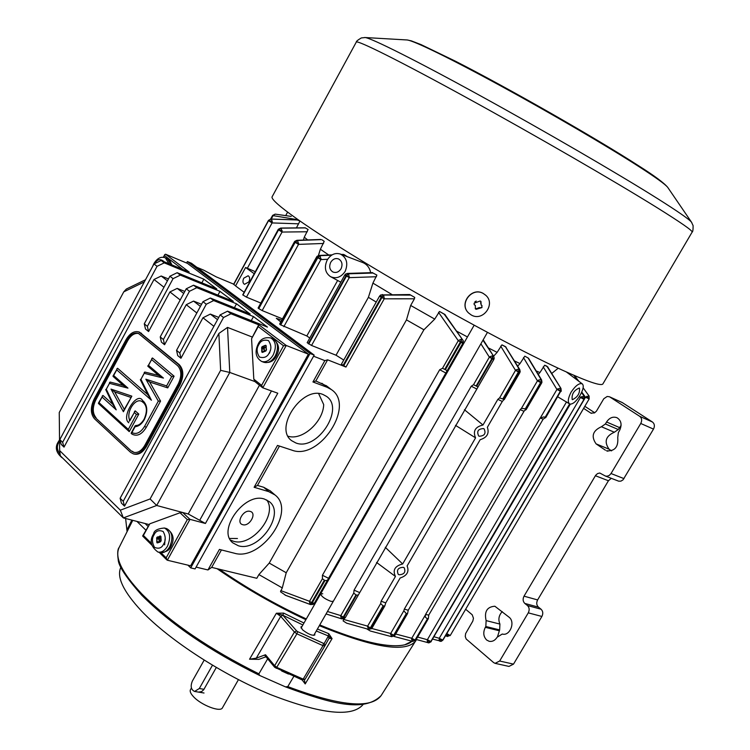 <?xml version="1.0" encoding="UTF-8"?>
<svg xmlns="http://www.w3.org/2000/svg" width="750" height="750" viewBox="0 0 750 750"><rect width="100%" height="100%" fill="white"/><g stroke="black" fill="none" stroke-linecap="round" stroke-linejoin="round"><path stroke-width="1.12" d="M299.419 220.809L297.253 219.994L299.419 220.809M296.428 227.878L299.756 221.428M305.316 227.906L308.1 229.472L305.316 227.906L281.212 228.169L282.056 232.059L278.147 229.584L281.212 228.169L278.541 229.866L282.206 230.7M307.659 239.916L304.275 237.216L308.1 229.472M321.984 239.794L324.216 241.35L321.984 239.794M328.762 255.009L320.381 249.253L324.216 241.35M344.109 254.625L347.119 256.556L344.109 254.625M340.387 254.062C346.725 257.616 348.319 263.4 345.178 271.397C341.025 277.359 336.103 279.094 330.422 276.591C325.078 272.728 324.009 267.206 327.216 260.025C330.731 254.466 335.128 252.478 340.387 254.062L362.944 262.622C367.05 264.403 369.628 267.75 370.688 272.662M373.041 273.038L376.884 275.081L373.041 273.038L348.544 273.806L349.256 277.65L344.775 275.006L307.172 342.694L311.541 345.459L336.038 355.219L368.409 297.328L376.228 302.072M391.828 294.459L372.909 283.116L376.884 275.081M409.922 294.637L414.731 297.422L409.922 294.637M410.25 295.097L383.663 295.059L384.234 298.819L414.422 298.8L414.731 297.422M414.422 298.8L410.672 305.456L434.738 319.106L439.519 311.475L444.825 314.428L462.703 339.909M456.806 331.238L467.447 336.956M488.372 347.916L497.119 352.369L501.928 344.859L505.491 346.659L519.769 369.506L519.056 368.934L518.85 372.159L520.2 371.625L519.769 369.506M514.566 360.984L520.012 363.581L524.803 356.156L528.497 358.191L524.803 356.156M373.556 643.041C358.256 639.694 340.331 633.666 319.753 624.938C360.178 641.719 388.491 648.347 404.7 644.831L412.022 641.222C406.294 646.584 393.469 647.194 373.556 643.041M306.3 618.956C275.719 604.725 246.703 588.141 219.272 569.222C246.703 588.141 275.719 604.725 306.3 618.956M343.828 618.816L343.116 620.897L346.641 623.166L368.522 629.325M314.7 604.256L313.847 603.862M434.738 319.106L423.909 329.775L286.219 572.756L282.281 587.916L280.519 591.797L285.787 595.388M282.281 587.916L258.9 574.584L256.809 578.288L211.678 567.384L221.438 549.928M428.812 642.872L430.997 641.606L428.119 642.788L427.2 640.988L430.763 641.606L569.634 403.922C567.488 402.15 567.975 398.222 571.116 392.128C575.597 385.538 579.338 382.781 582.319 383.888C584.053 385.688 583.312 389.475 580.116 395.231C576.384 401.241 573.047 404.194 570.112 404.1L431.044 641.541L570.309 404.137M557.869 396.881L569.466 403.819M551.812 373.406L558.188 368.212M288.075 436.219C302.081 440.916 323.306 421.959 323.691 404.578L318.647 393.619M295.941 442.997C317.025 451.416 345.159 408.591 326.475 396.366L323.091 394.537C302.475 385.266 273.394 428.316 291.788 440.766L295.941 442.997M280.772 321.938L276.328 318.309L281.747 320.156M230.522 540.122L233.484 541.256C251.888 547.247 278.044 514.716 266.728 499.959M238.369 545.775C258.675 552.319 285.769 513.806 269.353 501.666L264.516 499.097C244.669 491.794 216.656 530.484 232.809 542.85L238.369 545.775M243.759 278.184L248.138 275.756C249.9 276.966 250.134 279.009 248.85 281.906L244.481 284.334C242.719 283.134 242.475 281.081 243.759 278.184M579.263 388.012L579.469 388.106C580.003 393.291 577.659 397.144 572.438 399.675L572.203 399.562C571.509 394.228 573.862 390.375 579.263 388.012M403.369 567.319L404.194 567.797C405.938 572.128 404.222 574.453 399.056 574.781L398.212 574.284C396.412 569.897 398.137 567.572 403.369 567.319M483.609 428.578L484.088 428.85C486.216 433.463 484.584 435.928 479.175 436.247L478.688 435.966C476.494 431.297 478.134 428.831 483.609 428.578M330.741 262.284C332.906 258.956 335.559 257.869 338.7 259.022C342.056 261.178 342.844 264.441 341.044 268.809C338.822 272.1 336.131 273.169 332.953 271.997C329.606 269.878 328.866 266.634 330.741 262.284M250.191 511.406C257.269 513.038 249.506 526.894 242.756 524.691C235.603 523.125 243.422 509.119 250.191 511.406M536.184 370.95L539.925 372.562L544.65 365.222L546.863 366.159L560.991 388.491M243.956 292.144L235.566 285.919L245.606 267.497L254.081 273.628M235.622 285.806L233.653 284.363L268.444 220.509M233.7 284.156L216.291 276.9L203.737 270.169L196.856 267.291M313.575 356.203L324.853 360.628L327.628 359.831L345.966 367.05L384.234 298.819L381.928 297.525L384.366 298.266M343.041 365.494L381.253 297.328L379.566 296.119L341.428 364.191L345.966 367.05M343.744 360.038L336.038 355.219M309.769 338.006L306.825 335.972L280.303 324.703L317.334 257.597L316.603 256.988L317.175 256.256L317.334 257.597M316.603 256.988L279.619 324.019L280.303 324.703M282.469 318.863L262.153 310.575L258.478 308.428L294.816 242.222L294.413 241.847L294.769 241.322L294.816 242.222M294.413 241.847L258.103 307.997L258.478 308.428M260.822 303.047L246.459 297.131L242.738 294.881L278.316 229.781M278.147 229.584L242.738 294.881M196.088 567.112L207.956 569.953L211.678 567.384M324.853 360.628L312.938 381.966L327.141 387.3L331.397 389.597C355.688 405.403 319.369 460.922 291.928 450.159L277.5 445.425L254.119 487.284L268.706 491.625L274.941 494.925C296.634 510.9 261.094 561.638 234.225 553.172L219.422 549.422L207.956 569.953M446.775 633.581L447.3 636.459L450.309 635.344L446.606 635.072M583.125 387.825L588.928 395.841L585.497 397.266L581.747 392.053M434.062 636.759L439.228 638.316L439.866 641.287L441.3 641.287L442.706 640.153L439.05 639.684M581.569 392.447L583.978 396.084L580.444 397.472L579.562 396.141M545.588 417.581L543.169 419.137L428.756 615.094L428.334 618.694L427.013 618.591L425.231 616.969L425.559 614.503L540.206 418.012L543.919 416.897L545.766 417.609L560.597 391.425L545.363 417.506M547.894 366.984L544.65 365.222M557.869 388.744L560.363 391.209L560.559 388.069L556.941 389.456L543.234 366.863M539.925 372.562L538.256 374.391M395.681 634.003L411.769 638.259L415.322 640.181L412.809 641.428L415.012 640.134L411.609 639.384L411.769 638.259L425.278 615.112M524.334 410.738L408.244 610.266L407.541 613.612L406.294 613.575L403.828 610.819L404.316 609.113L520.191 409.659L521.419 408.431L524.016 408.591L526.2 409.566L524.334 410.738M521.419 408.431L537.441 380.859L538.209 380.231L540.637 382.538L537.441 380.859L523.472 357.591M520.012 363.581L517.706 366.131M371.709 628.462L390.656 633.488L394.041 635.4L391.528 636.647L390.656 633.488L403.828 610.819M501.928 344.859L506.109 347.194M464.438 409.725L482.991 425.016L497.831 399.347L499.603 397.894L504.084 399.441L502.294 401.466L487.359 427.294C489.45 433.444 487.059 437.578 480.178 439.688L407.119 565.941C409.369 571.688 407.044 575.709 400.144 577.997L385.734 602.906L384.806 605.962L383.091 605.859L380.672 603.572L381.131 601.209L385.734 602.906M499.603 397.894L515.513 370.369L516.141 369.834L518.428 371.953L515.513 370.369L500.709 346.116M497.119 352.369L493.622 356.203M353.747 593.081L354.056 590.147L471.244 386.222L473.522 384.703L478.05 386.944L358.275 595.116L355.969 594.966L353.747 593.081L340.791 615.609L343.697 617.4L341.522 618.769L326.053 613.959L341.672 618.834M473.522 384.703L489.347 357.15L489.844 356.709L491.925 358.584L489.347 357.15L480.9 343.8M463.425 343.988L460.912 346.659M319.978 593.344L318.9 596.916M327.459 611.494L340.791 615.609L340.659 616.247L343.2 617.184L341.522 618.769L340.659 616.247M439.519 311.475L445.284 314.831M322.406 578.756L322.425 575.259L439.688 369.722L442.509 368.297L446.391 370.238L446.916 371.156L327.375 580.388L324.956 580.584L322.406 578.756L309.534 601.294L312.113 602.953L310.162 604.416L285.056 595.106M442.509 368.297L458.269 340.697L460.416 341.925L458.269 340.697L438.553 312.366M280.772 590.588L309.534 601.294L311.531 602.663L310.162 604.416L309.422 601.763M410.672 305.456L406.481 319.884L423.909 329.775M406.481 319.884L269.241 563.072L258.9 574.584M326.616 385.941L315.816 380.991L327.628 359.831M270.356 490.959L263.691 487.275L257.475 485.419L279.459 446.072M372.909 283.116L368.409 297.328M376.481 276.731L349.256 277.65L311.541 345.459M306.825 335.972L337.641 280.472M327.647 259.284L320.897 259.584L317.419 257.494L320.1 255.694L320.897 259.584L283.819 326.691M320.381 249.253L318.375 255.553M323.578 243.459L298.509 244.378L294.872 242.137L297.666 240.469L298.509 244.378L262.153 310.575M304.275 237.216L303.412 240.066M307.275 231.759L282.056 232.059L246.459 297.131M298.65 223.819L272.081 222.928L268.416 220.584M297.253 219.994L271.294 219.084L272.259 221.381L272.081 222.928L247.35 268.247L255.178 271.622M298.059 219.769L272.55 215.541M379.566 296.119L380.709 294.956L381.384 297.206L383.663 295.059L381.928 297.525L381.253 297.328M315.816 380.991L312.938 381.966M254.119 487.284L257.475 485.419M286.219 572.756L269.241 563.072M367.013 629.006L370.247 630.984L391.528 636.647L393.675 635.297L390.506 634.444M578.878 381.309L574.434 375.544L578.859 381.3M589.181 398.916L585.497 397.266L446.812 633.591L450.197 635.513M586.753 396.281L589.125 398.981L450.422 635.184L589.144 398.981L589.106 396.084M573.787 375.272L577.641 380.381L573.797 375.272M447.647 636.478L445.453 635.822M581.606 396.581L584.072 399.244L584.316 396.637M584.363 398.953L443.044 639.825M441.272 641.297L432.694 639.103M583.978 396.084L583.987 399.384L580.444 397.472L439.228 638.316L442.884 640.097L441.384 641.259L443.025 639.966L584.241 399.319L584.166 396.291L581.587 392.409M417.619 637.031L427.369 639.731L430.819 641.494M547.716 366.966L560.972 388.463L561.253 391.003L560.597 391.425M427.828 618.787L415.884 640.012L428.334 618.694M412.5 641.344L393.825 636.384L412.809 641.419L411.609 639.384M560.559 388.069L560.644 391.331L556.941 389.456L540.609 417.45M538.209 380.231L541.031 379.453L541.603 379.95M391.809 636.703L394.941 635.278L407.541 613.612M526.209 409.566L541.631 383.044L540.938 382.819L525.544 409.294M505.641 347.044L519.056 368.934L516.141 369.834M504.244 399.6L519.825 372.675L518.428 371.953L519.056 368.934M455.466 425.325L475.566 437.859C472.716 431.128 475.191 426.844 482.991 425.016M475.566 437.859L402.666 563.972C394.847 565.988 392.438 570.15 395.447 576.45L381.131 601.209M482.953 340.209L493.716 356.353M478.05 386.944L493.8 359.569L492.375 358.997L476.803 386.072M356.512 595.2L343.819 617.278L345.403 617.494L358.275 595.116M489.844 356.709L492.825 355.669L492.422 358.837L494.203 358.209L493.697 356.316L483.188 339.816M444.413 314.466L462.675 339.881M446.916 371.156L462.863 343.247L460.959 342.431L445.378 369.713M324.956 580.584L312.253 602.822L314.316 603.244L327.375 580.388M458.606 340.359L461.616 339.159L460.997 342.234L463.256 341.522C463.612 340.969 463.069 340.172 461.616 339.159L460.416 341.925L460.959 342.431M382.284 294.534L383.663 295.059M347.381 273.422L348.544 273.806L346.481 276.047L349.397 276.881M319.144 255.422L320.1 255.694L317.775 257.738L321.038 258.609M320.972 239.456L296.944 240.291L297.666 240.469L295.144 242.334L298.65 243.206M280.65 228.056L281.212 228.169M247.35 268.247L245.606 267.497M270.525 219.094L268.538 220.641L272.259 221.381M291.244 216.422L275.203 214.134L273.113 215.55L271.275 219.037M273.113 215.55L275.203 214.134L288.075 215.944M395.447 576.45L376.566 562.463M343.509 619.369L367.631 626.128L371.409 628.762L372.075 627.966L371.484 627.009M450.422 635.184L589.031 399.131M588.928 395.841L589.125 398.981L589.012 395.944L583.134 387.816M450.094 635.653L450.422 635.175M427.2 640.988L427.369 639.731L566.559 401.869M416.203 639.469L428.775 642.872M412.884 641.438L415.378 640.097M540.938 382.819L541.031 379.453L540.984 382.706L541.95 382.266L541.594 379.931L528.497 358.191M385.284 547.294L402.666 563.972M383.559 606.028L370.903 627.891L372.075 627.966L384.806 605.962M341.766 618.862L344.494 618.478L343.819 617.278M492.825 355.669L491.925 358.584L492.375 358.997M310.481 604.556L313.097 604.416L312.253 602.822M372.534 272.616L347.419 273.422L345.6 274.05L346.041 275.775L348.544 273.806M268.612 220.266L271.294 219.084M233.634 284.278L268.472 220.369L270.966 219.028L297.272 219.966M270.572 219.047L272.578 215.503M275.147 214.134L272.644 215.391M346.641 623.166L368.447 629.306L367.631 626.128L380.672 603.572M368.653 629.363L370.378 627.844L367.491 626.925M370.903 627.891L368.447 629.306M416.503 639.553L381.112 695.625C370.884 709.153 339.769 706.144 287.784 686.606L285.45 686.859L259.584 675.441L258.891 673.837C209.662 649.359 170.625 622.697 141.769 593.859C121.903 572.85 114.375 557.372 119.166 547.425L132.759 520.341M120.9 567.225C116.353 576.825 123.291 591.497 141.722 611.241C169.331 640.209 222.647 674.878 270.703 694.669C321.6 714.328 352.444 717.553 363.244 704.344M415.847 640.791C406.2 653.016 374.025 647.981 319.331 625.678M305.887 619.678C274.575 605.034 244.959 588.038 217.041 568.678M267.666 658.847L258.891 673.837M265.95 656.775L258.881 659.363L249.544 659.222L276.375 613.237L283.669 613.106L303.975 623.016M316.294 630.975L328.397 635.972L329.034 638.344L332.062 638.616L328.397 635.972L328.734 633.675L332.062 638.616L305.203 683.934L302.194 679.959M287.784 686.606L293.812 676.406M314.672 633.806L314.85 634.969C312.197 635.85 308.081 634.116 302.503 629.775L300.909 626.916L301.997 626.484M328.369 636.009L324.206 643.453L324.9 645.797L305.091 679.275L303.188 679.134L277.116 667.528L274.641 665.719L294.422 632.006L296.625 630.928L282.816 615.188L283.669 613.106M282.9 615.281L280.706 616.35L256.275 658.144L249.544 659.222M305.203 683.934L304.434 679.931M302.859 624.975L282.816 615.188L276.375 613.237L280.706 616.35L294.413 632.025L296.906 633.825L297.628 631.631L296.625 630.928M256.275 658.144L265.519 654.741L264.872 655.472L274.641 667.238M127.078 531.656L125.616 518.494M275.156 667.575L274.641 665.719L265.519 654.741M113.934 508.65L113.428 508.125M301.978 679.772L305.091 679.275L324.872 645.844L322.997 645.656L296.906 633.825L276.159 668.288M216.291 667.509L203.709 689.738L201.553 691.631L198.553 692.1M191.419 687.984L190.463 689.681C189.666 691.275 190.622 693.562 193.35 696.534C200.972 705.112 220.566 712.631 222.459 707.784L238.425 679.669M203.981 689.306L199.322 688.519L194.588 691.444C191.034 689.738 190.284 686.297 192.328 681.141L204.15 660.15M199.322 688.519L212.466 665.241M331.219 601.425L333.328 601.256L331.219 601.425C325.069 599.128 321.534 596.625 320.606 593.916C321.534 596.625 325.069 599.128 331.219 601.425M281.634 670.95L288.478 674.062M301.088 628.078L320.606 593.916L322.744 593.756M272.147 196.734C269.306 200.756 308.034 228.544 372.825 267.431C437.466 306.262 517.594 349.584 561.984 369.975C587.766 381.75 601.416 386.381 602.916 383.878L692.128 232.116C692.85 230.841 681.038 222.628 656.709 207.45C614.738 181.341 534.525 134.953 467.334 98.072C400.003 61.097 356.944 39.675 356.288 42.103L272.147 196.734M485.766 295.303L483.3 293.484C472.041 286.547 458.738 303.459 468.216 312.609M471.206 314.944L468.591 312.994C458.634 304.012 471.947 286.528 483.403 293.578L485.466 295.031C496.266 303.684 483.009 322.144 471.206 314.944M481.875 305.447L481.969 307.594L476.137 309.319L475.369 308.85L475.341 305.438L474.291 304.762L474.066 303.253L480.197 300.994L480.956 301.444L481.144 305.025L481.875 305.447M479.841 307.856L481.734 307.359L481.988 305.522M480.928 303.525L481.144 305.025M480.628 303.234L480.862 301.369M474.141 304.584L475.097 305.259M475.238 308.691L478.172 308.353M479.541 307.556L477.881 308.053M167.344 560.222L189.975 519.347L187.312 519.609L166.144 557.85L167.344 560.222L190.631 565.8L308.391 354.169L187.444 263.363L165.581 254.222L164.784 254.559L164.588 255.619L182.831 269.447M259.462 385.209L188.222 513.984L182.672 512.494L189.975 519.347L205.434 523.472L277.791 393.225L262.8 387.825L286.247 345.478L308.391 354.169M136.941 521.419L145.856 530.138M259.191 325.022L258.45 325.341L258.244 326.597L283.528 345.759L286.247 345.478L259.191 325.022L230.963 313.772L227.55 311.175L267.431 327.084L253.491 316.584L213.666 300.572L210.347 298.031L250.153 314.072L236.541 303.816L196.8 287.691L193.556 285.216L233.287 301.359L219.994 291.356L180.338 275.128L177.169 272.709L216.816 288.956L203.841 279.178L164.269 262.856L161.184 260.503L189.159 272.062L165.581 254.222M188.222 513.984L205.434 523.472M262.8 387.825L261.6 385.378L283.528 345.759M271.462 390.947L199.697 520.312M143.034 536.278L142.678 535.903L143.391 535.462L151.622 543.562M153.975 263.944L157.05 266.316L62.634 442.322L64.013 447.122L61.2 444.384L59.822 439.584L153.975 263.944L161.184 260.503M157.05 266.316L164.269 262.856M201.862 282.825L203.841 279.178M64.013 447.122L154.003 279.488L161.213 276.009L168.45 278.934M169.913 276.225L173.062 278.653L147.366 326.363L148.575 331.547L145.5 329.016L144.281 323.831L169.913 276.225L177.169 272.709M173.062 278.653L180.338 275.128M217.941 295.125L219.994 291.356M148.575 331.547L169.931 291.938L177.188 288.394L184.809 291.45M196.8 287.691L189.469 291.291L163.378 339.516L164.569 344.738L161.419 342.141L160.219 336.928L186.244 288.797L193.556 285.216M189.469 291.291L186.244 288.797M234.403 307.725L236.541 303.816M164.569 344.738L186.253 304.697L193.556 301.088L201.572 304.266M202.969 301.688L206.287 304.237L179.784 353.006L180.956 358.256L177.722 355.594L176.55 350.344L202.969 301.688L210.347 298.031M206.287 304.237L213.666 300.572M251.269 320.634L253.491 316.584M180.956 358.256L202.969 317.775L210.338 314.091L218.756 317.4M220.125 314.897L223.519 317.522L123.216 501.262L124.519 506.156L121.425 503.147L120.122 498.253L220.125 314.897L227.55 311.175M223.519 317.522L230.963 313.772M124.519 506.156L218.869 333.45L227.531 327.413L252.056 336.966M144.356 281.887L123.75 291.863L59.25 412.538L59.644 450.581L60.328 455.784L123.356 517.913L156.684 505.481L182.672 512.494L180.028 512.756L149.803 523.8L142.678 535.903M258.45 325.341L251.569 338.728L253.809 379.163L255 381.6M59.644 450.581L120.347 510.188L150.094 498.956L156.684 505.481L229.781 372.459L254.878 381.553M120.347 510.188L123.356 517.913L148.95 524.513M62.634 442.322L59.822 439.584M139.575 332.203L179.241 364.641C183.713 369.534 183.975 376.284 180.019 384.881L146.447 446.466C142.791 452.55 138.656 455.081 134.016 454.059L133.322 453.853M213.9 326.316L202.969 317.775M196.838 312.984L186.253 304.697M180.197 299.972L169.931 291.938M163.969 287.269L154.003 279.488M150.094 498.956L220.631 370.35L218.869 333.45M145.5 279.75L126.328 289.05L123.75 291.863M167.428 280.828L161.213 276.009M147.366 326.363L144.281 323.831M183.722 293.456L177.188 288.394M160.219 336.928L163.378 339.516M200.419 306.403L193.556 301.088M179.784 353.006L176.55 350.344M217.528 319.659L210.338 314.091M123.216 501.262L120.122 498.253M220.631 370.35L229.781 372.459L227.531 327.413M146.447 446.466L145.528 446.194L179.119 384.572L180.019 384.881M145.528 446.194C141.881 452.278 137.737 454.809 133.106 453.788L130.509 452.259L94.463 418.744C90.469 413.869 90.347 407.344 94.097 399.159L126.056 339.694C129.881 333.272 134.156 330.694 138.891 331.95L178.341 364.312C182.822 369.216 183.075 375.966 179.119 384.572M144.75 445.472C141.459 450.947 137.728 453.225 133.556 452.306L131.231 450.938L95.156 417.459C91.556 413.072 91.453 407.194 94.828 399.825L126.806 340.331C130.247 334.556 134.091 332.231 138.347 333.356L177.609 365.663C181.631 370.069 181.866 376.144 178.303 383.888L144.75 445.472M131.231 450.938L95.156 417.459M132.15 451.209L134.119 452.456M138.694 333.506C134.578 332.803 130.912 335.184 127.697 340.65L95.728 400.116C92.353 407.475 92.466 413.353 96.066 417.741M140.569 379.95L144.844 372.047L158.606 375.431L147.881 366.291L152.456 357.966L174.103 376.2L167.737 387.9L149.691 382.022L160.556 401.091L146.269 427.35C141.9 434.381 137.213 436.678 132.225 434.241L131.166 433.134L135.169 425.756L136.041 425.475M143.812 403.041L142.791 402.15L142.678 400.622L143.803 401.616C147.562 406.059 147.741 412.05 144.338 419.569C141.741 424.031 138.666 426.403 135.113 426.656L135.169 425.756M142.716 402.075L142.322 401.784C135.872 396.741 125.756 411.656 129.703 420.319M129.863 420.703L135.197 410.869L138.797 414.094L129.262 431.653L128.306 429.403L99.056 402.684L102.094 397.041L116.212 409.847L106.284 389.25L109.463 383.344L127.95 388.125L113.662 375.534L116.719 369.862L151.416 400.228L140.934 379.359L144.188 373.331L163.444 378.084L148.5 365.372L151.622 359.587L171.703 376.537L166.603 385.912L145.856 379.191L158.334 401.119L144.591 426.375C140.634 432.684 136.397 434.747 131.897 432.581L135.113 426.656M128.972 431.391L98.475 403.519L99.056 402.684M98.409 403.163L102.956 395.419L112.828 404.353M105.966 389.822L110.138 382.069L123.347 385.472M127.95 388.125L123.394 385.519L113.081 376.416L113.662 375.534M113.006 376.022L117.562 368.259L147.853 394.706M131.166 433.134L131.897 432.581M160.556 401.091L158.334 401.119M149.691 382.022L145.856 379.191M167.737 387.9L166.603 385.912M174.103 376.2L171.703 376.537M151.847 358.397L151.622 359.587M147.797 365.887L148.5 365.372M158.625 375.431L163.444 378.084M144.291 372.366L144.188 373.331M140.363 379.641L140.934 379.359M148.059 394.894L151.416 400.228M116.944 368.709L116.719 369.862M109.575 382.406L109.463 383.344M105.75 389.513L106.284 389.25M113.072 404.569L116.212 409.847M102.328 395.878L102.094 397.041M138.797 414.094L136.434 414.413L128.306 429.403M134.578 411.319L134.344 412.547L136.434 414.413M129.159 421.322L134.344 412.547M124.472 409.697L123.403 411.75L111.019 389.109L114.722 391.913L130.772 397.359M111.019 389.109L131.841 396.159L123.787 410.287M124.284 409.359L114.722 391.913M187.912 565.153L190.716 567.881L195.084 568.922L314.184 355.116L191.475 263.269L187.369 261.553L186.591 263.006M314.184 355.116L310.031 353.484L187.369 261.553M190.716 567.881L310.031 353.484M165.056 538.987L164.625 544.894M160.978 541.059L157.191 542.906L156.666 537.806L160.444 535.95L160.688 541.584M160.678 538.078L159.844 537.647M159.853 537.928L159.244 538.688L159.488 541.697M269.55 353.119L270.394 350.128M261.966 346.819L266.062 345.562L266.334 350.184L265.106 351.319L262.284 352.406L261.722 351.028L261.966 346.819L264.769 345.516M265.884 347.766L264.666 347.391L265.941 347.259M264.759 347.766L264.113 348.572L264.544 351.047M499.922 624.075L486.122 620.606C484.106 611.597 487.022 606.806 494.869 606.234L509.025 617.166C515.672 621.994 509.897 636.431 502.275 634.031L497.147 637.209C494.991 640.528 492.3 641.887 489.094 641.278L486.638 640.003C483.347 636.534 482.916 632.306 485.334 627.328L485.822 626.503L499.641 629.906L499.922 624.075C498.028 619.481 498.806 615.328 502.247 611.616M611.559 450.881L609.094 449.203C603.9 441.806 605.644 436.144 614.334 432.234L618.281 429.525L621.094 425.419M605.391 476.034L618.703 481.181L620.944 481.125L623.034 479.85L653.494 429.103C654.938 426.141 654.591 423.778 652.463 422.016L622.153 402.497M495.206 663.366L508.969 666.422L513.506 664.125L541.894 616.462C543.291 613.594 543.019 611.175 541.059 609.216L538.453 607.134C536.503 605.184 536.231 602.784 537.619 599.925L608.428 480.75L611.287 478.322M594.731 412.762L584.841 406.312M497.606 636.441L499.641 629.906M618.281 429.525L605.391 423.994L606.572 421.988C609.469 417.75 612.938 416.316 616.969 417.703C621.347 420.534 622.2 424.828 619.528 430.575L618.337 432.591L617.747 437.644C618.506 447.019 614.756 451.397 606.497 450.787L607.884 451.209M605.391 423.994L601.416 426.741L614.334 432.234M609.094 449.203L596.109 443.888C590.916 436.425 592.678 430.706 601.416 426.741M596.109 443.888L605.409 450.197M622.266 402.553L609.441 396.759L607.172 396.478L603.787 398.747L596.438 411.15L594.497 412.903L590.906 413.147L583.631 408.366M609.441 396.759L622.678 402.778M652.463 422.016L639.731 416.334L609.862 396.994M639.731 416.334C641.869 418.106 642.216 420.487 640.753 423.478L653.494 429.103M624 478.622L611.025 473.541L640.753 423.478M611.025 473.541L609.263 475.434L607.041 476.25L605.278 475.988L599.784 473.016L597.544 473.588L595.669 475.284L524.016 596.175C522.609 599.062 522.881 601.481 524.831 603.45L527.447 605.541C529.406 607.519 529.678 609.956 528.272 612.853L541.894 616.462M513.506 664.125L499.659 661.022L528.272 612.853M499.659 661.022L495.103 663.347L493.603 662.569L466.153 638.991L465.253 636.459L465.619 633.591L472.838 621.066L473.456 618.234L472.2 614.766L465.647 609.253M486.122 620.606L485.822 626.503M268.463 220.791L233.737 284.494M263.691 487.275L268.706 491.625M321.872 383.269L327.141 387.3M442.772 640.022L583.987 399.384M543.169 419.137L540.206 418.012M425.559 614.503L428.756 615.094M415.059 640.031L427.5 618.731M545.072 417.394L560.297 391.312M528.178 358.106L541.031 379.453M406.688 613.688L394.116 635.306M523.931 411.291L520.191 409.659M404.316 609.113L408.244 610.266M393.712 635.212L406.294 613.575M525.159 409.125L540.572 382.631M518.803 372.3L503.297 399.094M502.838 398.878L518.381 372.028M502.294 401.466L497.831 399.347M343.228 617.119L355.969 594.966M476.269 385.8L491.887 358.641M476.447 388.847L471.244 386.222M354.056 590.147L359.325 592.434M311.55 602.625L324.319 580.266M444.741 369.375L460.387 341.962M445.688 372.928L439.688 369.722M322.425 575.259L328.406 578.222M381.9 297.581L343.631 365.85M346.453 276.131L308.738 343.969M317.738 257.831L280.678 324.966M343.697 254.7L342.244 254.766M331.566 255.206L320.1 255.694M295.097 242.447L258.759 308.653M321.131 239.644L297.666 240.469M278.484 230.006L242.925 295.069M308.269 343.659L345.938 275.887M370.406 627.769L383.091 605.859M259.359 675.328C210.047 650.981 170.906 624.338 141.956 595.388M229.631 538.444L237.45 538.509M317.428 629.016L328.734 633.675M126.966 529.828L131.859 520.106M274.659 667.256L302.147 679.941L303.188 679.134L322.997 645.656L323.466 643.359L297.628 631.631M324.206 643.453L323.466 643.359M691.781 222.6L691.481 222.159C689.156 219.262 677.784 211.369 657.356 198.497C618.084 173.784 544.763 131.166 480.806 96.009C416.756 60.797 371.709 38.25 365.156 37.538L364.622 37.5M668.044 187.838L667.725 187.369C665.447 184.453 656.109 177.703 639.722 167.119C608.25 146.822 551.147 113.409 500.887 85.987C450.562 58.519 413.841 40.659 407.213 39.975L406.641 39.938M144 403.2L143.803 401.616M166.144 557.85L160.95 552.741M147.956 526.312L145.087 523.509M163.659 257.362L164.588 255.619M187.312 519.609L180.028 512.756M149.803 523.8L143.391 535.462M258.244 326.597L251.569 338.728M253.809 379.163L261.6 385.378M179.241 364.641L178.341 364.312M141.525 333.309L140.634 332.981M127.697 340.65L126.806 340.331M95.728 400.116L94.828 399.825M146.269 427.35L144.591 426.375M142.678 400.622C137.194 390.666 120.675 417.113 128.803 422.775M131.841 396.159L123.403 411.75M169.716 546.778C166.978 551.316 163.8 553.247 160.181 552.591C165.844 552.272 169.397 550.312 170.85 546.703C174.891 539.147 173.484 533.109 166.631 528.591C172.369 531.797 173.4 537.853 169.716 546.778M169.612 546.966L170.363 545.775M163.603 544.097C161.775 548.053 158.737 549.131 154.462 547.322C151.922 542.438 151.791 538.256 154.078 534.797C155.869 530.859 158.906 529.772 163.181 531.525C165.759 536.4 165.9 540.591 163.603 544.097M167.466 546.216C164.728 550.763 161.541 552.703 157.922 552.038C150.759 546.628 149.316 540.581 153.609 533.897C153.975 530.597 157.566 528.638 164.381 528.009C170.119 531.216 171.15 537.281 167.466 546.216M166.444 528.544L164.381 528.009M159.825 542.081L158.016 542.728M161.025 539.906L161.034 540.956M160.941 537.422L161.156 540.394M160.828 536.325L160.959 537.366M160.725 538.969L160.969 540M160.444 535.95L161.034 536.916M159.628 536.138L160.791 536.531M157.828 536.784L158.203 537.234L160.847 536.616M157.012 537.188L160.781 537.647M156.666 537.806L159.206 537.844L158.859 538.472L157.05 538.022L156.619 538.959M156.703 541.444L157.022 538.791L158.831 539.241L159.244 538.688M156.816 542.531L157.116 541.594L158.644 541.978M157.191 542.906L157.191 542.325L158.034 542.541M159.506 537.562L159.581 538.059M159.009 541.791L159.225 539.072M60.113 454.116C56.906 450.113 56.531 446.081 58.978 442.031L59.55 441.075M62.353 457.781L61.95 457.678C55.828 452.419 54.722 446.972 58.622 441.337L59.531 439.847M272.775 338.709L272.981 338.794C278.072 342.131 278.85 347.831 275.316 355.894C271.913 361.359 268.059 363.469 263.747 362.25L261.788 361.509M258.741 344.803C260.597 340.753 263.85 339.356 268.5 340.613C271.388 345.113 271.631 349.2 269.231 352.884C267.347 356.962 264.084 358.341 259.444 357.037C256.594 352.519 256.359 348.441 258.741 344.803M270.834 337.95C275.925 341.288 276.703 346.997 273.15 355.069C269.756 360.534 265.903 362.662 261.591 361.434C255.694 357.628 254.541 351.853 258.141 344.119C260.541 338.981 264.778 336.919 270.834 337.95L272.981 338.794C279.037 343.519 280.153 349.275 276.319 356.072C273.806 361.2 269.616 363.263 263.747 362.25M262.828 346.341L264.666 347.391L261.609 347.475M261.581 348.609L261.994 347.691L263.728 348.356L263.709 349.116L261.984 348.45L262.144 351.188L263.438 351.684M261.722 351.028L261.872 352.087M262.284 352.406L262.238 351.9L262.987 352.181M262.725 352.256L265.434 351.112L262.791 352.275M265.106 351.319L265.931 350.916M266.353 349.05L266.484 349.753M265.988 347.569L266.288 349.237M266.062 345.562L266.288 346.359M265.65 345.244L266.053 345.872M266.203 346.2L265.125 345.787L266.091 345.9L266.325 349.331L265.434 351.112M264.478 347.925L264.113 348.572M264.056 351.225L264.113 348.956M167.344 258.656L171.075 264.591M154.641 263.625C157.303 259.097 160.472 258.459 164.147 261.722M152.672 266.372L153.787 263.784C157.144 258.206 161.006 256.228 165.375 257.831L168.947 263.709M619.453 427.547L606.572 421.988M608.428 480.75L595.378 475.725M537.619 599.925L524.016 596.175M538.453 607.134L524.831 603.45M541.059 609.216L527.447 605.541M584.719 406.519L586.416 407.259M591.553 413.363L590.419 412.875M485.334 627.328L499.153 630.731M582.319 383.888L566.4 371.991M330.656 276.713L340.791 282.178M568.969 373.144L568.659 373.678M269.925 490.584L274.941 494.925M326.128 385.566L331.397 389.597M370.294 630.994L374.4 632.091M285.516 595.312L310.387 604.528M380.709 294.956L409.5 294.534M317.175 256.256L319.181 255.422L332.109 254.869M341.484 254.475L343.378 254.4M278.353 229.266L280.688 228.056L305.259 227.803M561.009 391.519L561.253 391.003M394.941 635.278L394.462 635.897M541.631 383.044L541.95 382.266M519.825 372.675L520.2 371.625M493.8 359.569L494.203 358.209M345.403 617.494L344.494 618.478M462.863 343.247L463.256 341.522M314.316 603.244L313.097 604.416M345.6 274.05L344.775 275.006M296.944 240.291L294.769 241.322M428.897 642.872L431.137 641.719M368.588 629.344L371.409 628.762M119.166 547.425C117.638 549.113 117.319 553.134 118.191 559.5C118.294 565.678 126.169 577.603 141.816 595.275C170.887 624.338 210.113 651.038 259.491 675.394M381.112 695.625C363.919 712.837 330.675 703.556 285.562 686.906M114.834 509.513L112.969 507.675M329.044 638.316L324.872 645.844M204.028 693.009L194.681 691.462M313.762 635.4L487.444 332.381M320.606 593.916L474.15 325.219M285.712 215.588L287.578 212.184M692.128 232.116C692.803 231.966 693.131 229.809 693.113 225.656L691.481 222.159L667.725 187.369C664.087 182.944 654.281 175.678 638.325 165.591C596.203 138.328 508.209 88.087 455.203 61.087L421.059 44.616L411.319 40.856L407.213 39.975L365.156 37.538L361.312 37.941C357.741 40.059 356.072 41.447 356.288 42.103M476.231 301.031L474.788 301.922M135.872 425.475C138.75 425.569 141.487 423.478 144.103 419.194C147.197 412.125 147.131 406.772 143.916 403.134L142.322 401.784M166.922 559.978L159.169 552.347M151.903 545.184L142.725 536.138M163.303 257.325L164.784 254.559M254.756 381.459L262.528 387.666M138.891 331.95L139.781 332.269M131.231 433.472L132.225 434.241M158.644 375.459L147.881 366.291M148.275 395.541L140.363 379.781M123.394 385.519L113.081 376.416M113.278 405.291L105.75 389.653M129.131 431.55L98.475 403.519M158.109 552.084L160.181 552.591M157.697 542.775L160.341 541.856M165.375 257.831L169.669 260.231L171.9 264.928"/></g></svg>
